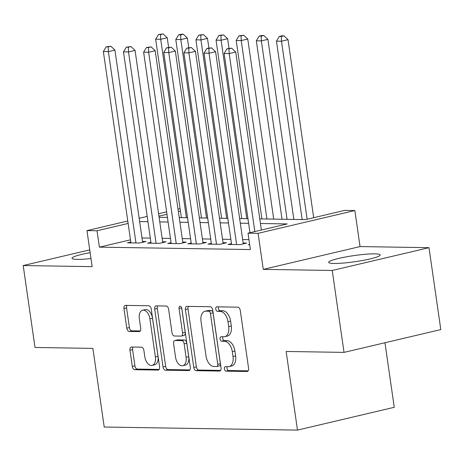 <?xml version="1.0" encoding="UTF-8"?>
<svg xmlns="http://www.w3.org/2000/svg" width="464" height="464" viewBox="0 0 464 464"><rect width="100%" height="100%" fill="white"/><g stroke="black" fill="none" stroke-linecap="round" stroke-linejoin="round"><path stroke-width="0.7" d="M224.385 368.886A2.291 1.357 -103.3 0 0 226.09 371.154L247.086 371.49A3.271 1.937 -103.3 0 0 247.376 371.461A3.271 1.937 -103.3 0 0 248.6 368.306L240.259 310.416A3.271 1.937 -103.3 0 0 237.817 307.168L216.821 306.832A2.291 1.357 -103.3 0 0 216.618 306.855A2.291 1.357 -103.3 0 0 215.76 309.065A2.291 1.357 -103.3 0 0 217.471 311.338L220.185 311.379A10.475 6.2 -103.3 0 1 227.992 321.772L228.688 326.598A10.475 6.2 -103.3 0 1 224.767 336.69A10.475 6.2 -103.3 0 1 223.851 336.789L221.131 336.742A2.291 1.357 -103.3 0 0 220.928 336.765A2.291 1.357 -103.3 0 0 220.075 338.975A2.291 1.357 -103.3 0 0 221.78 341.243L224.495 341.289A10.475 6.2 -103.3 0 1 232.302 351.683L232.998 356.509A10.475 6.2 -103.3 0 1 229.077 366.601A10.475 6.2 -103.3 0 1 228.16 366.699L225.44 366.653A2.291 1.357 -103.3 0 0 225.243 366.676A2.291 1.357 -103.3 0 0 224.385 368.886M227.174 366.682A2.291 1.357 -103.3 0 0 227 368.265A2.291 1.357 -103.3 0 0 228.706 370.539L248.188 370.852M218.556 306.861A2.291 1.357 -103.3 0 0 218.376 308.444A2.291 1.357 -103.3 0 0 220.087 310.718L222.801 310.764L220.185 311.379M222.865 336.771A2.291 1.357 -103.3 0 0 222.691 338.355A2.291 1.357 -103.3 0 0 224.396 340.628L227.111 340.675L224.495 341.289M90.138 252.665A26.007 3.097 -8.2 0 0 72.019 258.28A26.007 3.097 -8.2 0 0 77.355 259.376A26.007 3.097 -8.2 0 0 90.985 258.552M334.039 263.465A26.007 3.097 -8.2 0 0 362.941 260.403A26.007 3.097 -8.2 0 0 380.178 254.951A26.007 3.097 -8.2 0 0 374.837 253.849A26.007 3.097 -8.2 0 0 345.935 256.911A26.007 3.097 -8.2 0 0 328.698 262.369A26.007 3.097 -8.2 0 0 334.039 263.465M131.48 347.026A3.271 1.937 -103.3 0 0 131.19 347.06A3.271 1.937 -103.3 0 0 129.966 350.216L132.31 366.456A3.271 1.937 -103.3 0 0 134.746 369.704L158.062 370.075A3.271 1.937 -103.3 0 0 158.352 370.046A3.271 1.937 -103.3 0 0 159.575 366.891L151.235 308.995A3.271 1.937 -103.3 0 0 148.793 305.753L125.477 305.382A3.271 1.937 -103.3 0 0 125.193 305.411A3.271 1.937 -103.3 0 0 123.963 308.566L126.794 328.181A3.271 1.937 -103.3 0 0 129.23 331.429L139.212 331.586A3.271 1.937 -103.3 0 0 139.496 331.557A3.271 1.937 -103.3 0 0 140.725 328.402L139.322 318.675A8.752 5.185 -103.3 0 1 142.599 310.236A8.752 5.185 -103.3 0 1 149.895 318.843L155.388 356.955A8.752 5.185 -103.3 0 1 152.105 365.394A8.752 5.185 -103.3 0 1 144.814 356.787L143.898 350.436A3.271 1.937 -103.3 0 0 141.456 347.188L131.48 347.026M130.488 239.824L99.383 247.15L97.022 230.77L86.959 230.608L127.774 220.992M344.027 352.385L332.224 270.471L428.997 247.677L440.8 329.591L344.027 352.385L286.149 351.468L297.482 430.105L104.214 427.025L92.881 348.389L35.003 347.466L23.2 265.553L92.15 266.649L86.959 230.608M428.997 247.677L360.047 246.575L263.274 269.375L332.224 270.471M263.274 269.375L258.077 233.334L248.014 233.172L287.245 223.932L260.432 223.503M99.383 247.15L250.374 249.557L248.014 233.172M193.761 367.436A3.271 1.937 -103.3 0 0 196.202 370.678L219.518 371.049A3.271 1.937 -103.3 0 0 219.808 371.02A3.271 1.937 -103.3 0 0 221.032 367.865L212.692 309.975A3.271 1.937 -103.3 0 0 210.25 306.727L186.934 306.356A3.271 1.937 -103.3 0 0 186.644 306.385A3.271 1.937 -103.3 0 0 185.42 309.54L193.761 367.436L196.376 366.815A3.271 1.937 -103.3 0 0 198.818 370.063L220.626 370.411M188.79 370.562L165.474 370.191A3.271 1.937 -103.3 0 1 163.038 366.943L154.692 309.053A3.271 1.937 -103.3 0 1 155.916 305.898A3.271 1.937 -103.3 0 1 156.206 305.869L166.187 306.025A3.271 1.937 -103.3 0 1 168.623 309.273L172.005 332.752A3.271 1.937 -103.3 0 0 174.447 336L181.064 336.104A3.271 1.937 -103.3 0 0 181.354 336.075A3.271 1.937 -103.3 0 0 182.578 332.92L179.058 308.479A2.291 1.357 -103.3 0 1 179.916 306.269A2.291 1.357 -103.3 0 1 181.824 308.519L190.304 367.378A3.271 1.937 -103.3 0 1 189.08 370.533A3.271 1.937 -103.3 0 1 188.79 370.562L189.353 370.429M89.732 249.881L23.2 265.553M249.632 244.412L248.194 244.754L249.684 244.777M231.466 243.629L228.062 244.429L240.143 244.627L246.68 243.084L243.159 243.026M211.335 243.31L207.936 244.11L220.011 244.302L226.548 242.765L223.027 242.707M191.203 242.991L187.804 243.791L199.88 243.983L206.416 242.44L202.896 242.388M171.071 242.672L167.672 243.472L179.748 243.664L186.284 242.121L182.764 242.069M150.939 242.347L147.54 243.148L159.616 243.345L166.153 241.802L162.632 241.744M248.948 239.668L242.66 239.563M230.852 239.378L222.529 239.244M210.72 239.059L202.397 238.925M190.588 238.74L182.265 238.606M170.456 238.415L162.133 238.281M150.324 238.096L142.001 237.962M130.807 242.028L127.409 242.829L139.484 243.02L146.021 241.483L142.5 241.425M297.482 430.105L394.255 407.305L384.952 342.745M259.765 218.886L305.55 219.617L344.787 210.372L354.85 210.534L258.077 233.334M360.047 246.575L354.85 210.534M139.171 218.306L147.198 216.415M158.595 213.73L166.628 211.839M178.019 209.154L180.084 208.672M128.128 223.439L97.022 230.77M248.623 223.317L240.3 223.184M228.491 222.993L220.168 222.865M208.359 222.674L200.036 222.54M188.227 222.355L179.904 222.221M168.096 222.036L159.773 221.902M147.964 221.711L139.641 221.583M159.106 217.285L167.429 217.419M179.237 217.604L187.56 217.738M199.369 217.929L207.692 218.057M219.501 218.248L227.824 218.382M239.633 218.567L247.956 218.701M180.438 211.12L178.373 211.607M166.982 214.287L158.949 216.183M229.077 366.601L231.693 365.98A10.475 6.2 -103.3 0 0 235.613 355.888L232.998 356.509M227.111 340.675A10.475 6.2 -103.3 0 1 234.917 351.068L235.613 355.888M224.767 336.69L227.383 336.069A10.475 6.2 -103.3 0 0 231.304 325.977L228.688 326.598M222.801 310.764A10.475 6.2 -103.3 0 1 230.608 321.158L231.304 325.977M188.448 306.379A3.271 1.937 -103.3 0 0 188.036 308.925L196.376 366.815M216.7 366.514A2.291 1.357 -103.3 0 0 216.897 366.49A2.291 1.357 -103.3 0 0 217.755 364.286L210.436 313.467A2.291 1.357 -103.3 0 0 208.725 311.199L205.859 311.153A10.475 6.2 -103.3 0 0 204.943 311.251A10.475 6.2 -103.3 0 0 201.022 321.343L206.028 356.074A10.475 6.2 -103.3 0 0 213.834 366.467L216.7 366.514M219.315 365.899A2.291 1.357 -103.3 0 0 219.513 365.876A2.291 1.357 -103.3 0 0 220.371 363.672L217.755 364.286M204.943 311.251L207.559 310.631A10.475 6.2 -103.3 0 1 208.475 310.532L211.34 310.578A2.291 1.357 -103.3 0 1 213.051 312.852L220.371 363.672M189.898 369.924L168.09 369.576L165.474 370.191M157.719 305.892A3.271 1.937 -103.3 0 0 157.308 308.438L165.648 366.328A3.271 1.937 -103.3 0 0 168.09 369.576M183.68 335.489A3.271 1.937 -103.3 0 0 183.97 335.46A3.271 1.937 -103.3 0 0 185.194 332.305L181.673 307.887M175.52 357.118A8.752 5.185 -103.3 0 0 182.81 365.719A8.752 5.185 -103.3 0 0 186.087 357.286L184.156 343.853A3.271 1.937 -103.3 0 0 181.714 340.611L175.096 340.501A3.271 1.937 -103.3 0 0 174.806 340.535A3.271 1.937 -103.3 0 0 173.582 343.685L175.52 357.118M182.81 365.719L185.426 365.104A8.752 5.185 -103.3 0 0 188.703 356.665L186.087 357.286M174.806 340.535L177.422 339.915A3.271 1.937 -103.3 0 1 177.712 339.886L184.33 339.99A3.271 1.937 -103.3 0 1 186.772 343.238L188.703 356.665M152.105 365.394L154.721 364.774A8.752 5.185 -103.3 0 0 158.004 356.34L155.388 356.955M142.599 310.236L145.215 309.621A8.752 5.185 -103.3 0 1 152.511 318.229L158.004 356.34M126.991 305.405A3.271 1.937 -103.3 0 0 126.579 307.945L129.41 327.567A3.271 1.937 -103.3 0 0 131.846 330.815L140.314 330.948M132.994 347.055A3.271 1.937 -103.3 0 0 132.582 349.595L134.925 365.841A3.271 1.937 -103.3 0 0 137.361 369.089L159.169 369.431M313.681 217.703L288.028 39.672L281.486 41.215L276.457 41.134L302.168 219.565M307.145 219.24L281.486 41.215L281.323 36.465L283.939 35.85L281.926 35.821L279.311 36.436L281.323 36.465M276.457 41.134L279.311 36.436M283.939 35.85L288.028 39.672M261.371 230.028L235.718 51.997L229.175 53.534L254.835 231.565M229.019 48.79L231.629 48.175L227 48.761L229.019 48.79L229.175 53.534L224.147 53.459L249.974 232.708M235.718 51.997L231.629 48.175M227 48.761L224.147 53.459M293.845 219.431L267.896 39.353L261.354 40.89L256.325 40.815L282.037 219.24M287.071 219.321L261.354 40.89L261.191 36.146L263.807 35.531L261.795 35.496L259.179 36.117L261.191 36.146M256.325 40.815L259.179 36.117M263.807 35.531L267.896 39.353M273.714 219.112L247.764 39.034L241.222 40.571L236.193 40.49L261.905 218.921M266.939 219.002L241.222 40.571L241.065 35.827L243.675 35.212L239.047 35.792L241.065 35.827M236.193 40.49L239.047 35.792M243.675 35.212L247.764 39.034M229.013 48.285L227.633 38.709L221.09 40.252L216.062 40.171L241.773 218.602M246.807 218.683L221.09 40.252L220.934 35.508L223.544 34.887L218.915 35.473L220.934 35.508M216.062 40.171L218.915 35.473M223.544 34.887L227.633 38.709M208.881 47.966L207.501 38.39L200.958 39.933L195.93 39.852L221.641 218.283M226.676 218.364L200.958 39.933L200.802 35.183L203.412 34.568L198.783 35.154L200.802 35.183M195.93 39.852L198.783 35.154M203.412 34.568L207.501 38.39M243.281 243.884L215.586 51.678L209.044 53.215L236.623 244.569M208.887 48.471L211.497 47.856L206.869 48.436L208.887 48.471L209.044 53.215L204.015 53.134L231.588 244.487M215.586 51.678L211.497 47.856M206.869 48.436L204.015 53.134M223.149 243.565L195.454 51.353L188.912 52.896L216.491 244.25M188.755 48.152L191.365 47.531L186.737 48.117L188.755 48.152L188.912 52.896L183.883 52.815L211.456 244.168M195.454 51.353L191.365 47.531M186.737 48.117L183.883 52.815M203.017 243.246L175.322 51.034L168.78 52.577L196.359 243.925M168.623 47.827L171.239 47.212L166.605 47.798L168.623 47.827L168.78 52.577L163.751 52.496L191.325 243.849M175.322 51.034L171.239 47.212M166.605 47.798L163.751 52.496M182.886 242.921L155.191 50.715L148.654 52.252L176.227 243.606M148.492 47.508L151.107 46.893L146.473 47.479L148.492 47.508L148.654 52.252L143.62 52.177L171.193 243.525M155.191 50.715L151.107 46.893M146.473 47.479L143.62 52.177M188.749 47.647L187.369 38.071L180.827 39.608L175.798 39.533L201.509 217.958M206.544 218.039L180.827 39.608L180.67 34.864L183.28 34.249L181.267 34.214L178.652 34.835L180.67 34.864M175.798 39.533L178.652 34.835M183.28 34.249L187.369 38.071M162.754 242.602L135.059 50.396L128.522 51.933L156.095 243.287M128.36 47.189L130.976 46.574L126.341 47.154L128.36 47.189L128.522 51.933L123.488 51.852L151.061 243.206M135.059 50.396L130.976 46.574M126.341 47.154L123.488 51.852M168.618 47.322L167.237 37.752L160.695 39.289L155.666 39.208L181.378 217.639M186.412 217.72L160.695 39.289L160.538 34.545L163.148 33.93L158.52 34.51L160.538 34.545M155.666 39.208L158.52 34.51M163.148 33.93L167.237 37.752M142.622 242.283L114.927 50.071L108.39 51.614L135.964 242.968M108.228 46.87L110.844 46.249L106.21 46.835L108.228 46.87L108.39 51.614L103.356 51.533L130.929 242.887M114.927 50.071L110.844 46.249M106.21 46.835L103.356 51.533M228.706 370.539L226.09 371.154M220.087 310.718L217.471 311.338M224.396 340.628L221.78 341.243M234.917 351.068L232.302 351.683M230.608 321.158L227.992 321.772M247.643 371.357L247.086 371.49M188.036 308.925L185.42 309.54M220.075 370.922L219.518 371.049M198.818 370.063L196.202 370.678M213.051 312.852L210.436 313.467M211.34 310.578L208.725 311.199M208.475 310.532L205.859 311.153M165.648 366.328L163.038 366.943M157.308 308.438L154.692 309.053M185.194 332.305L182.578 332.92M181.668 307.864L179.058 308.479M186.772 343.238L184.156 343.853M184.33 339.99L181.714 340.611M177.712 339.886L175.096 340.501M152.511 318.229L149.895 318.843M139.768 331.458L139.212 331.586M131.846 330.815L129.23 331.429M129.41 327.567L126.794 328.181M126.579 307.945L123.963 308.566M158.624 369.941L158.062 370.075M137.361 369.089L134.746 369.704M134.925 365.841L132.31 366.456M132.582 349.595L129.966 350.216M219.513 365.876L216.897 366.49M183.97 335.46L181.354 336.075"/></g></svg>
